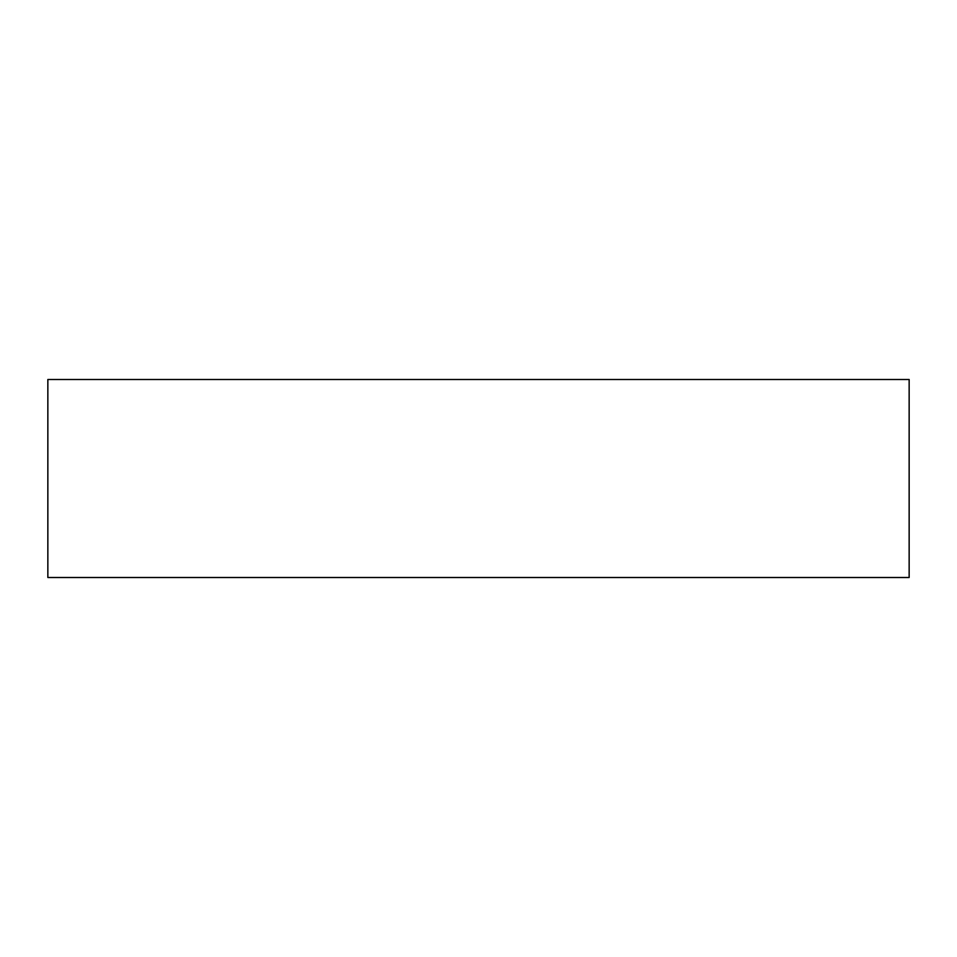 <?xml version="1.0" encoding="UTF-8"?>
<svg xmlns="http://www.w3.org/2000/svg" width="957" height="957" viewBox="0 0 957 957"><rect width="100%" height="100%" fill="white"/><g stroke="black" fill="none" stroke-linecap="round" stroke-linejoin="round"><path stroke-width="1.44" d="M684.961 379.498L909.15 379.498L909.15 577.502L47.85 577.502L47.85 379.498L684.961 379.498"/></g></svg>
